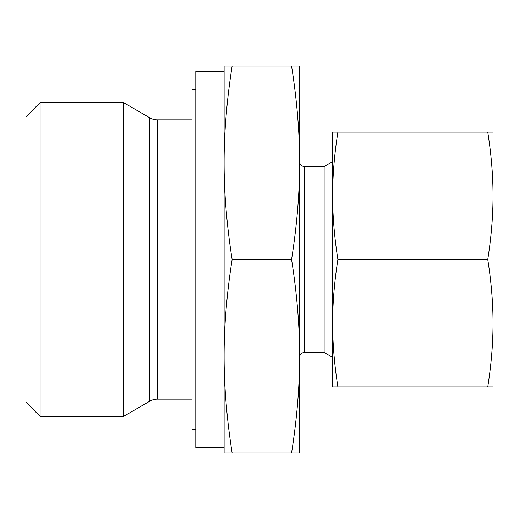 <?xml version="1.0" encoding="UTF-8"?>
<svg xmlns="http://www.w3.org/2000/svg" width="519" height="519" viewBox="0 0 519 519"><rect width="100%" height="100%" fill="white"/><g stroke="black" fill="none" stroke-linecap="round" stroke-linejoin="round"><path stroke-width="0.78" d="M40.106 102.626L25.95 116.781L25.95 402.219L40.106 416.374L40.106 102.626L123.522 102.626L123.522 416.374L149.835 401.181A15.096 15.096 0 0 1 157.387 399.156L157.387 119.844A15.096 15.096 0 0 1 149.835 117.819L123.522 102.626M195.806 429.356L192.03 429.356L192.03 89.644L195.806 89.644M224.111 447.754L195.806 447.754L195.806 71.246L224.111 71.246M299.606 356.222L299.606 357.357A4.905 4.905 0 0 1 304.51 352.446L304.51 166.554A4.905 4.905 0 0 1 299.606 161.643L299.606 162.778C299.651 192.815 296.978 225.051 291.587 259.5C296.978 293.949 299.651 326.185 299.606 356.222C299.651 386.259 296.978 418.502 291.587 452.944L299.606 452.944L299.606 66.056L291.587 66.056C296.978 100.498 299.651 132.741 299.606 162.778M304.51 352.446L324.141 352.446L324.141 166.554L332.634 161.649M232.129 259.5C226.745 225.051 224.072 192.815 224.111 162.778C224.072 132.741 226.745 100.498 232.129 66.056L224.111 66.056L224.111 356.222C224.072 326.185 226.745 293.949 232.129 259.5L291.587 259.5M295.83 66.056L232.129 66.056M227.886 452.944L232.129 452.944C226.745 418.502 224.072 386.259 224.111 356.222L224.111 452.944L291.587 452.944M487.769 386.889L493.05 386.889L493.05 195.806C493.037 216.073 491.279 237.3 487.769 259.5C491.279 281.7 493.037 302.927 493.05 323.194C493.037 343.461 491.279 364.695 487.769 386.889L337.914 386.889C334.405 364.695 332.647 343.461 332.634 323.194C332.647 302.927 334.405 281.7 337.914 259.5C334.405 237.3 332.647 216.073 332.634 195.806C332.647 175.539 334.405 154.305 337.914 132.111L332.634 132.111L332.634 386.889L337.914 386.889M487.769 259.5L337.914 259.5M487.769 132.111C491.279 154.305 493.037 175.539 493.05 195.806L493.05 132.111L337.914 132.111M149.835 401.181L149.835 117.819M157.387 119.844L192.03 119.844M304.51 166.554L324.141 166.554M324.141 352.446L332.634 357.351M157.387 399.156L192.03 399.156M40.106 416.374L123.522 416.374"/></g></svg>
